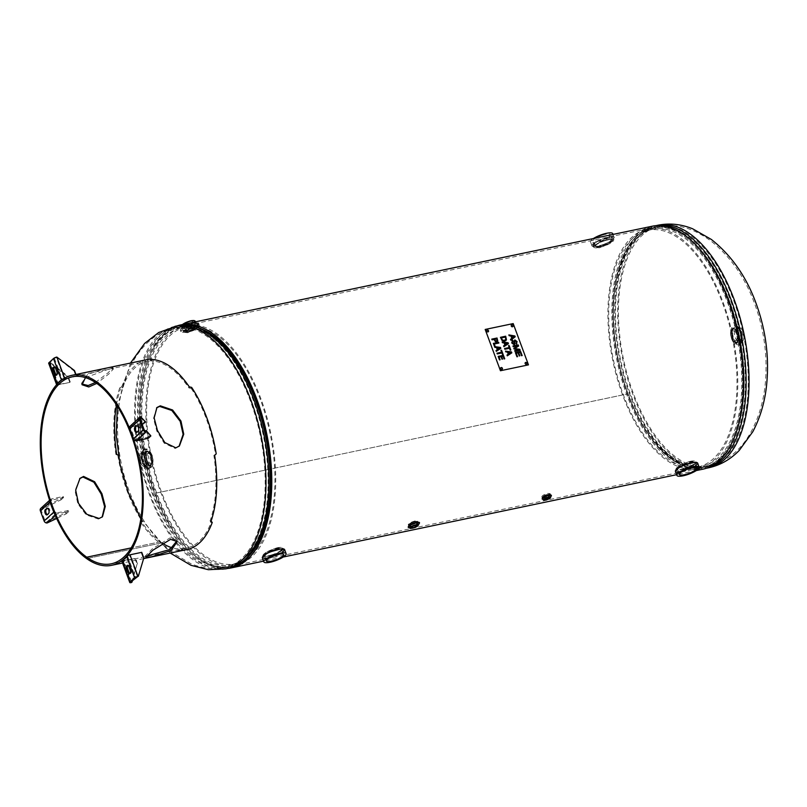 <?xml version="1.0" encoding="UTF-8"?>
<svg xmlns="http://www.w3.org/2000/svg" width="807" height="807" viewBox="0 0 807 807"><rect width="100%" height="100%" fill="white"/><g stroke="black" fill="none" stroke-linecap="round" stroke-linejoin="round"><path stroke-width="0.61" stroke-dasharray="4.04 3.03" d="M193.166 325.655L183.189 330.84L187.123 331.213L194.013 328.53L196.989 325.735L193.166 325.655M193.72 327.158L197.544 327.238L194.568 330.033L187.678 332.716L183.744 332.343L193.72 327.158M607.742 238.115L597.392 241.525L593.004 245.651L598.844 246.306L608.952 242.241L613.34 238.136L607.742 238.115M608.296 239.618L613.895 239.639L609.507 243.744L599.399 247.81L593.559 247.154L597.947 243.028L608.296 239.618M280.917 548.891L283.62 549.9C285.587 553.37 263.496 560.028 263.294 557.425C263.274 556.124 265.735 554.217 270.688 551.726M277.235 547.741C268.61 550.445 263.778 553.178 262.729 555.922C262.941 558.515 285.032 551.877 283.065 548.397C282.551 547.338 280.604 547.116 277.235 547.741M550.495 494.903L550.646 495.084C548.367 497.384 545.623 498.403 542.415 498.131L542.465 497.818M549.163 494.762L550.092 493.581L547.761 493.4C544.241 494.419 542.274 495.488 541.86 496.628C543.232 497.173 545.653 496.567 549.113 494.792L549.042 494.61A3.046 0.757 -20.3 0 1 547.832 495.76A3.046 0.757 -20.3 0 1 544.937 496.83A3.046 0.757 -20.3 0 1 543.333 496.719A3.046 0.757 -20.3 0 1 543.605 496.214A3.046 0.757 -20.3 0 1 546.682 494.721A3.046 0.757 -20.3 0 1 549.042 494.61C550.071 493.067 541.558 496.214 543.333 496.719L543.404 496.951M416.604 522.311L418.228 522.704C419.095 524.207 408.967 527.617 408.796 526.194L412.327 523.541M415 520.979C410.965 522.149 408.715 523.39 408.241 524.691C408.413 526.114 418.54 522.704 417.673 521.201L415 520.979M693.98 462.431L696.683 463.44C698.65 466.91 676.569 473.568 676.357 470.965C676.337 469.664 678.798 467.757 683.751 465.266M690.298 461.281C681.673 463.985 676.841 466.718 675.792 469.462C676.004 472.055 698.095 465.417 696.128 461.937C695.614 460.878 693.667 460.656 690.298 461.281M627.402 393.947L626.726 394.562L627.402 393.937A122.442 61.221 78.2 0 1 652.581 227.836A122.442 61.221 78.2 0 1 737.588 335.137A122.442 61.221 78.2 0 1 702.746 467.525A122.442 61.221 78.2 0 1 627.402 393.947L155.025 493.299A124.096 62.048 78.2 0 1 177.086 325.887M652.238 226.212A124.096 62.048 -101.8 0 0 626.726 394.562A124.096 62.048 -101.8 0 0 703.089 469.139M227.846 568.41A124.096 62.048 78.2 0 1 155.035 493.299L627.402 393.937A122.442 61.221 78.2 0 1 636.511 236.411A122.442 61.221 78.2 0 1 652.581 227.836A122.442 61.221 78.2 0 1 727.924 301.425A122.442 61.221 78.2 0 1 702.756 467.525A122.442 61.221 78.2 0 1 627.412 393.937M201.811 329.034A122.442 61.221 -101.8 0 0 180.879 326.563A122.442 61.221 -101.8 0 0 155.711 492.673A122.442 61.221 -101.8 0 0 231.054 566.262A122.442 61.221 -101.8 0 0 249.232 555.599M150.939 455.743C152.473 461.13 151.958 464.519 149.396 465.901C144.766 467.344 141.518 451.779 146.329 451.244C148.125 451.083 149.658 452.586 150.939 455.743M152.19 455.481C150.899 452.323 149.366 450.82 147.58 450.982C142.758 451.517 146.017 467.082 150.647 465.639C153.209 464.257 153.713 460.868 152.19 455.481M261.044 399.142A122.442 61.221 -101.8 0 0 185.691 325.554A122.442 61.221 -101.8 0 0 160.522 491.665A122.442 61.221 -101.8 0 0 235.866 565.253A122.442 61.221 -101.8 0 0 261.044 399.142M260.439 399.697A120.979 60.485 -101.8 0 0 185.993 326.996A120.979 60.485 -101.8 0 0 161.128 491.11A120.979 60.485 -101.8 0 0 235.563 563.811A120.979 60.485 -101.8 0 0 260.439 399.697M738.839 332.686C737.558 329.528 736.024 328.025 734.229 328.197C729.417 328.721 732.665 344.286 737.295 342.844C739.858 341.462 740.372 338.072 738.839 332.686M737.588 332.948C739.121 338.335 738.607 341.724 736.055 343.106C731.424 344.549 728.166 328.984 732.988 328.449C734.774 328.288 736.307 329.781 737.588 332.948M723.112 302.423A122.442 61.221 78.2 0 1 697.934 468.534A122.442 61.221 78.2 0 1 622.59 394.946A122.442 61.221 78.2 0 1 647.769 228.835A122.442 61.221 78.2 0 1 723.112 302.423M722.507 302.988A120.979 60.485 78.2 0 1 697.631 467.092A120.979 60.485 78.2 0 1 623.196 394.391A120.979 60.485 78.2 0 1 648.071 230.277A120.979 60.485 78.2 0 1 722.507 302.988M176.925 540.882L176.743 540.125L170.035 537.906L152.241 548.881L145.371 555.932L146.491 556.174M79.701 478.632L75.041 490.706L77.825 503.85L86.198 514.896L98.484 519.062L102.146 517.065M85.441 377.636L107.734 369.495L113.424 368.95L108.874 373.944L96.759 383.416M95.397 382.488L108.128 372.743L112.889 367.528L107.2 368.053L87.691 374.367L81.517 383.325L81.86 384.001M156.639 407.817L153.512 418.44L156.84 431.13L164.164 443.144L175.2 448.45L179.083 446.251M122.513 387.784L121.786 386.704L119.739 387.905L120.465 388.974L122.513 387.784A95.498 47.754 78.2 0 1 147.459 361.082A95.498 47.754 78.2 0 1 152.069 360.578L150.919 360.941A95.498 47.754 78.2 0 1 188.929 387.975L191.229 388.429L191.622 387.36M116.43 404.882A95.498 47.754 78.2 0 1 120.465 388.974M119.739 387.905A97.052 48.521 -101.8 0 0 115.895 454.462L116.682 454.472M115.895 454.462L118.296 455.138M210.809 521.958L210.082 520.888L211.535 521.342A95.498 47.754 78.2 0 1 186.588 548.044A95.498 47.754 78.2 0 1 181.979 548.548L179.628 548.911A95.498 47.754 78.2 0 1 172.506 547.872M214.652 455.39L213.865 455.39A95.498 47.754 78.2 0 1 210.082 520.888M216.215 453.847L213.865 455.39M162.197 543.121A95.498 47.754 78.2 0 1 160.26 541.81L160.179 543.212A97.052 48.521 -101.8 0 0 179.86 550.435L179.628 548.911M179.86 550.435L182.221 550.071L181.979 548.548M189.312 386.886L188.929 387.975M150.687 359.428L150.919 360.941M151.887 359.458L152.069 360.578M142.819 520.697L141.235 522.966L142.819 520.697A95.498 47.754 78.2 0 1 118.609 455.269M141.235 522.966A97.052 48.521 -101.8 0 0 160.169 543.212L160.25 541.81A95.498 47.754 78.2 0 1 141.618 521.887M160.179 543.212L86.662 558.605L160.169 543.212M160.26 541.81L131.198 547.892L160.25 541.81M117.832 455.279A97.052 48.521 -101.8 0 0 142.425 521.766M182.221 550.071A97.052 48.521 -101.8 0 0 186.901 549.557M147.136 359.579A97.052 48.521 -101.8 0 0 121.786 386.704M191.229 388.429A95.498 47.754 78.2 0 1 215.429 453.857M131.561 582.543L137.039 564.214L134.951 558.585L123.209 561.036A2.663 0.656 159.7 0 1 121.827 561.006L123.037 560.462A60.868 30.434 -101.8 0 0 127.637 556.225L129.534 555.216L127.698 555.599M134.951 558.585L123.037 560.462L130.966 581.887M137.513 576.793L129.534 555.216L141.739 552.341M130.149 569.863L131.087 569.661L130.048 566.857L129.11 567.049M127.869 565.414A2.835 1.422 78.2 0 1 128.303 565.152A2.835 1.422 78.2 0 1 130.048 566.857M131.087 569.661A2.835 1.422 78.2 0 1 130.502 573.515A2.835 1.422 78.2 0 1 129.998 573.454M137.039 564.214L132.509 580.465M137.886 576.723L143.817 557.97M141.275 552.765L143.364 558.394M137.493 563.79L135.415 558.162M50.034 501.904L49.994 500.35L51.83 499.967L50.972 501.712A60.868 30.434 -101.8 0 0 54.735 511.89L56.641 512.959L54.805 513.343L53.797 512.082M49.994 500.35A2.663 2.209 -132.6 0 1 51.456 498.958L63.208 496.497L63.582 497.505L51.295 500.239L41.561 509.207A1.553 1.281 -132.6 0 1 42.085 508.935L42.085 507.845L60.666 498.837L61.039 499.846L42.458 508.854M41.561 509.207A1.553 1.281 -132.6 0 0 41.288 510.619L45.061 520.797A1.553 1.281 47.4 0 0 46.887 521.927L65.841 512.838L66.214 513.847L56.661 518.477M54.805 513.343A2.663 2.209 47.4 0 0 57.015 513.968L68.756 511.507L66.214 513.847M40.804 508.39A2.663 2.209 -132.6 0 1 41.712 507.926L42.085 507.845M46.887 521.927L56.641 512.959L68.383 510.498L68.756 511.507M47.27 514.725L48.541 513.555M47.421 508.228L47.573 508.198A2.835 1.422 78.2 0 1 47.946 508.007A2.835 1.422 78.2 0 1 49.812 510.095A2.835 1.422 78.2 0 1 49.479 513.363M48.208 514.533A2.835 1.422 78.2 0 1 47.835 514.735A2.835 1.422 78.2 0 1 47.331 514.664M60.666 498.837L63.208 496.497M47.633 522.855L47.26 521.847M68.383 510.498L65.841 512.838M61.039 499.846L63.582 497.505M62.381 379.512L64.368 379.068L62.371 379.784A60.868 30.434 -101.8 0 0 57.771 384.011L58.497 384.475L56.672 384.858L56.833 384.213L56.672 384.858A2.663 0.656 159.7 0 0 58.043 384.889L69.795 382.427L67.707 376.798L50.438 363.231L50.891 362.817L49.701 362.847L57.66 384.344M74.496 370.564L74.032 370.978L56.762 357.41L54.442 358.348L49.842 362.585L57.771 384.011L58.497 384.475L69.795 382.427M48.662 363.231A2.663 0.656 159.7 0 0 50.064 363.311L50.438 363.231M62.543 379.451A2.663 0.656 -20.3 0 1 64.822 378.644L76.574 376.193L64.368 379.068L56.389 357.491M56.752 371.432L57.69 371.24A2.835 1.422 78.2 0 1 57.105 375.094A2.835 1.422 78.2 0 1 56.601 375.023M54.462 366.983A2.835 1.422 78.2 0 1 54.906 366.721A2.835 1.422 78.2 0 1 56.651 368.426L55.703 368.628M57.69 371.24L56.651 368.426M75.939 374.478L76.574 376.193M50.891 362.817L68.171 376.385L67.707 376.798M70.249 382.014L68.171 376.385M74.032 370.978L76.12 376.607M134.365 440.108L136.201 439.724L134.436 438.534A60.868 30.434 -101.8 0 0 130.673 428.356L131.4 426.732L129.564 427.115M140.62 418.026L130.875 426.994L142.214 424.472M130.119 426.187A2.663 2.209 -132.6 0 1 131.027 425.723L142.768 423.261L145.31 420.921M148.327 438.272L147.953 437.263L136.201 439.724L145.946 430.756M143.142 424.27L142.768 423.261M136.897 432.229L137.836 432.038A2.835 1.422 78.2 0 1 137.462 432.239A2.835 1.422 78.2 0 1 136.968 432.169M137.2 425.713A2.835 1.422 78.2 0 1 137.573 425.511A2.835 1.422 78.2 0 1 139.44 427.599A2.835 1.422 78.2 0 1 139.107 430.867L138.168 431.069M137.836 432.038L139.107 430.867M150.495 434.923L147.953 437.263M550.687 496.688A4.903 1.21 -20.3 0 1 543.434 499.372M544.523 495.78L547.852 494.812L544.523 495.78M418.359 524.5A5.931 1.473 -20.3 0 1 411.247 527.435A5.931 1.473 -20.3 0 1 409.865 527.637M411.651 526.144A4.388 1.089 -20.3 0 1 409.401 525.993A4.388 1.089 -20.3 0 1 411.197 524.318A4.388 1.089 -20.3 0 1 415.393 522.795A4.388 1.089 -20.3 0 1 417.633 522.946A4.388 1.089 -20.3 0 1 415.837 524.621A4.388 1.089 -20.3 0 1 411.651 526.144M415.312 522.563A4.388 1.089 -20.3 0 1 417.542 522.704A4.388 1.089 -20.3 0 1 417.552 522.714A4.388 1.089 -20.3 0 1 415.756 524.389A4.388 1.089 -20.3 0 1 411.56 525.912A4.388 1.089 -20.3 0 1 409.32 525.761A4.388 1.089 -20.3 0 1 409.31 525.74A4.388 1.089 -20.3 0 1 413.991 522.896M411.711 524.217A3.026 0.746 159.7 0 0 414.606 523.168A3.026 0.746 159.7 0 0 415.847 522.008A3.026 0.746 159.7 0 0 412.74 522.361A3.026 0.746 159.7 0 0 410.158 524.116A3.026 0.746 159.7 0 0 411.711 524.217M196.081 326.492A7.031 1.735 -20.3 0 1 197.1 326.966A7.031 1.735 -20.3 0 1 197.11 327.017A7.031 1.735 -20.3 0 1 192.57 330.456A7.031 1.735 -20.3 0 1 184.924 332.333A7.031 1.735 -20.3 0 1 183.925 331.889A7.031 1.735 -20.3 0 1 183.905 331.848A7.031 1.735 -20.3 0 1 188.354 328.399A7.031 1.735 -20.3 0 1 196.081 326.492A7.031 1.735 159.7 0 0 186.931 329.085A7.031 1.735 159.7 0 0 183.905 331.859A7.031 1.735 159.7 0 0 184.924 332.333A7.031 1.735 159.7 0 0 192.651 330.426A7.031 1.735 159.7 0 0 197.1 326.976A7.031 1.735 159.7 0 0 196.081 326.502M195.748 325.271A7.162 1.775 159.7 0 0 187.809 327.249A7.162 1.775 159.7 0 0 183.371 330.759A7.162 1.775 159.7 0 0 190.684 329.902A7.162 1.775 159.7 0 0 196.797 325.796A7.162 1.775 159.7 0 0 195.748 325.271M197.846 324.172A9.805 2.431 159.7 0 0 187.073 326.835A9.805 2.431 159.7 0 0 180.869 331.637A9.805 2.431 159.7 0 0 182.291 332.302A9.805 2.431 159.7 0 0 193.065 329.639A9.805 2.431 159.7 0 0 199.268 324.838A9.805 2.431 159.7 0 0 197.846 324.172M194.497 327.602A4.923 1.221 -20.3 0 1 195.213 327.945A4.923 1.221 -20.3 0 1 191.017 330.789A4.923 1.221 -20.3 0 1 185.973 331.354A4.923 1.221 -20.3 0 1 189.09 328.943A4.923 1.221 -20.3 0 1 194.497 327.602M184.379 325.463A4.923 1.221 159.7 0 0 189.786 324.121A4.923 1.221 159.7 0 0 192.903 321.711A4.923 1.221 159.7 0 0 192.197 321.378A4.923 1.221 159.7 0 0 186.78 322.709A4.923 1.221 159.7 0 0 183.663 325.13A4.923 1.221 159.7 0 0 184.379 325.463M146.511 462.25A7.031 3.521 -101.8 0 0 150.304 465.246A7.031 3.521 -101.8 0 0 150.495 465.195A7.031 3.521 -101.8 0 0 151.222 454.482A7.031 3.521 -101.8 0 0 147.62 451.456A7.031 3.521 -101.8 0 0 147.429 451.476A7.031 3.521 -101.8 0 0 146.511 462.25A7.031 3.521 78.2 0 1 145.976 452.636A7.031 3.521 78.2 0 1 147.429 451.476A7.031 3.521 78.2 0 1 151.222 454.482A7.031 3.521 78.2 0 1 150.314 465.246A7.031 3.521 78.2 0 1 146.511 462.25M145.371 462.542A7.162 3.581 78.2 0 1 144.029 455.451A7.162 3.581 78.2 0 1 146.501 451.557A7.162 3.581 78.2 0 1 151.272 457.862A7.162 3.581 78.2 0 1 149.426 465.548A7.162 3.581 78.2 0 1 145.371 462.542M144.483 464.015A9.805 4.903 78.2 0 1 145.764 448.995A9.805 4.903 78.2 0 1 151.05 453.181A9.805 4.903 78.2 0 1 149.779 468.191A9.805 4.903 78.2 0 1 144.483 464.015M147.439 461.039A4.923 2.461 -101.8 0 0 150.092 463.137A4.923 2.461 -101.8 0 0 151.494 457.811A4.923 2.461 -101.8 0 0 148.074 453.494A4.923 2.461 -101.8 0 0 147.439 461.039M144.927 456.812A4.923 2.461 78.2 0 1 144.282 464.358A4.923 2.461 78.2 0 1 141.629 462.26A4.923 2.461 78.2 0 1 142.264 454.714A4.923 2.461 78.2 0 1 144.927 456.812M738.284 339.808A7.031 3.521 78.2 0 1 736.206 342.612A7.031 3.521 78.2 0 1 736.014 342.642A7.031 3.521 78.2 0 1 732.131 339.011A7.031 3.521 78.2 0 1 731.253 331.647A7.031 3.521 78.2 0 1 733.139 328.893A7.031 3.521 78.2 0 1 733.331 328.842A7.031 3.521 78.2 0 1 737.326 332.272A7.031 3.521 78.2 0 1 738.284 339.808A7.031 3.521 -101.8 0 0 736.004 330.144A7.031 3.521 -101.8 0 0 733.321 328.842A7.031 3.521 -101.8 0 0 731.243 331.647A7.031 3.521 -101.8 0 0 732.201 339.182A7.031 3.521 -101.8 0 0 736.206 342.612A7.031 3.521 -101.8 0 0 738.284 339.808M739.444 339.656A7.162 3.581 -101.8 0 0 738.385 331.818A7.162 3.581 -101.8 0 0 734.199 328.54A7.162 3.581 -101.8 0 0 732.363 336.226A7.162 3.581 -101.8 0 0 737.134 342.531A7.162 3.581 -101.8 0 0 739.444 339.656M740.765 341.19A9.805 4.903 -101.8 0 0 739.434 330.688A9.805 4.903 -101.8 0 0 733.856 325.897A9.805 4.903 -101.8 0 0 730.95 329.801A9.805 4.903 -101.8 0 0 732.292 340.312A9.805 4.903 -101.8 0 0 737.87 345.093A9.805 4.903 -101.8 0 0 740.765 341.19M737.013 338.637A4.923 2.461 78.2 0 1 735.55 340.594A4.923 2.461 78.2 0 1 732.131 336.277A4.923 2.461 78.2 0 1 733.533 330.951A4.923 2.461 78.2 0 1 736.337 333.352A4.923 2.461 78.2 0 1 737.013 338.637M737.891 331.697A4.923 2.461 -101.8 0 0 738.556 336.973A4.923 2.461 -101.8 0 0 741.361 339.384A4.923 2.461 -101.8 0 0 742.823 337.417A4.923 2.461 -101.8 0 0 742.147 332.141A4.923 2.461 -101.8 0 0 739.343 329.73A4.923 2.461 -101.8 0 0 737.891 331.697M263.677 556.689A10.582 2.623 -20.3 0 1 273.896 550.868A10.582 2.623 -20.3 0 1 283.428 550.102A10.582 2.623 -20.3 0 1 274.41 556.235A10.582 2.623 -20.3 0 1 263.576 557.455A10.582 2.623 -20.3 0 1 263.677 556.689M263.072 555.045A10.582 2.623 -20.3 0 1 273.291 549.224A10.582 2.623 -20.3 0 1 282.813 548.467A10.582 2.623 -20.3 0 1 273.795 554.591A10.582 2.623 -20.3 0 1 262.961 555.811A10.582 2.623 -20.3 0 1 263.072 555.045M262.366 557.899A11.873 2.935 159.7 0 0 274.521 556.537A11.873 2.935 159.7 0 0 284.639 549.658M271.455 554.954A8.968 2.219 159.7 0 0 281.3 549.022A8.968 2.219 159.7 0 0 272.12 550.051A8.968 2.219 159.7 0 0 264.474 555.246A8.968 2.219 159.7 0 0 271.455 554.954M271.606 555.347A8.968 2.219 -20.3 0 1 264.625 555.65A8.968 2.219 -20.3 0 1 272.272 550.455A8.968 2.219 -20.3 0 1 281.451 549.426A8.968 2.219 -20.3 0 1 271.606 555.347A9.018 2.229 159.7 0 0 281.492 549.385A9.018 2.229 159.7 0 0 274.481 549.698A9.018 2.229 159.7 0 0 264.575 555.64A9.018 2.229 159.7 0 0 271.596 555.367M677.033 469.785A10.582 2.623 -20.3 0 1 687.594 464.196A10.582 2.623 -20.3 0 1 696.491 463.652A10.582 2.623 -20.3 0 1 687.473 469.775A10.582 2.623 -20.3 0 1 676.639 470.995A10.582 2.623 -20.3 0 1 677.033 469.785M676.427 468.141A10.582 2.623 -20.3 0 1 686.989 462.552A10.582 2.623 -20.3 0 1 695.876 462.007A10.582 2.623 -20.3 0 1 686.858 468.131A10.582 2.623 -20.3 0 1 676.024 469.351A10.582 2.623 -20.3 0 1 676.427 468.141M675.429 471.439A11.873 2.935 159.7 0 0 687.584 470.078A11.873 2.935 159.7 0 0 697.702 463.198M683.468 468.786A8.968 2.219 159.7 0 0 694.363 462.562A8.968 2.219 159.7 0 0 685.183 463.591A8.968 2.219 159.7 0 0 677.537 468.786A8.968 2.219 159.7 0 0 683.468 468.786M683.62 469.18A8.968 2.219 -20.3 0 1 677.688 469.19A8.968 2.219 -20.3 0 1 685.335 463.995A8.968 2.219 -20.3 0 1 694.514 462.966A8.968 2.219 -20.3 0 1 683.62 469.18M683.6 469.2A9.018 2.229 159.7 0 0 694.555 462.925A9.018 2.229 159.7 0 0 688.603 462.946A9.018 2.229 159.7 0 0 677.638 469.18A9.018 2.229 159.7 0 0 683.6 469.2M593.195 244.975A10.582 2.623 159.7 0 0 593.206 245.449A10.582 2.623 159.7 0 0 604.039 244.239A10.582 2.623 159.7 0 0 613.058 238.105A10.582 2.623 159.7 0 0 603.081 239.013A10.582 2.623 159.7 0 0 593.195 244.975M593.801 246.619A10.582 2.623 159.7 0 0 593.811 247.093A10.582 2.623 159.7 0 0 604.645 245.883A10.582 2.623 159.7 0 0 613.663 239.75A10.582 2.623 159.7 0 0 603.686 240.657A10.582 2.623 159.7 0 0 593.801 246.619M591.985 245.368A11.873 2.935 -20.3 0 1 603.071 238.68A11.873 2.935 -20.3 0 1 614.268 237.661A11.873 2.935 -20.3 0 1 602.234 245.197A11.873 2.935 -20.3 0 1 591.995 245.893A11.873 2.935 -20.3 0 1 591.985 245.368M604.423 240.839A8.968 2.219 -20.3 0 1 612.15 240.315A8.968 2.219 -20.3 0 1 604.514 245.499A8.968 2.219 -20.3 0 1 595.324 246.539A8.968 2.219 -20.3 0 1 604.423 240.839M604.272 240.446A8.968 2.219 159.7 0 0 595.183 246.135A8.968 2.219 159.7 0 0 604.362 245.106A8.968 2.219 159.7 0 0 612.009 239.911A8.968 2.219 159.7 0 0 604.272 240.446A9.018 2.229 -20.3 0 1 612.059 239.911A9.018 2.229 -20.3 0 1 602.91 245.621A9.018 2.229 -20.3 0 1 595.142 246.165A9.018 2.229 -20.3 0 1 604.272 240.425M602.355 235.15A9.2 2.28 159.7 0 0 593.044 241A9.2 2.28 159.7 0 0 600.963 240.436A9.2 2.28 159.7 0 0 610.284 234.615A9.2 2.28 159.7 0 0 602.355 235.15M593.407 238.529A11.873 2.935 159.7 0 0 590.522 241.908A11.873 2.935 159.7 0 0 600.761 241.212A11.873 2.935 159.7 0 0 612.795 233.677M498.151 356.422L499.452 359.942L500.098 359.791M499.049 357.037L501.006 356.633L501.954 359.216L502.6 359.065M501.621 356.502L503.064 356.2L504.082 358.974L504.698 358.822M496.971 353.214L497.243 353.96L501.873 352.992L502.569 354.878L503.185 354.737M500.895 350.359L501.601 352.245M499.937 348.039L497.152 347.686M494.842 347.383L496.476 347.605L497.273 349.754M495.992 350.581L496.285 351.368L500.834 348.362M493.339 343.409L494.822 347.403M494.6 346.657L495.165 346.536M494.237 344.024L498.867 343.056M510.912 352.528L508.117 352.175M505.535 351.116L505.797 351.892L507.452 352.094L508.249 354.243M506.967 355.06L507.26 355.847L511.83 352.83M504.577 348.533L504.829 349.28L509.459 348.311L510.155 350.198L510.781 350.077M508.481 345.678L509.177 347.565M505.797 339.202L505.333 337.104L501.288 337.951M505.384 339.969L505.777 339.222M500.411 337.326L502.045 340.524L504.668 341.22L505.898 340.625M515.391 352.609L516.914 356.825L517.529 356.674M516.258 353.234L518.044 352.861L519.194 355.978L519.839 355.826M518.669 352.73L520.273 352.397L521.504 355.726L522.119 355.574M512.929 346.032L513.191 346.748L517.66 345.81M513.817 348.362L514.039 349.048L519.042 349.764M514.674 350.662L514.916 351.408L520.192 350.278M514.684 348.594L518.588 346.042M512.586 340.191L511.699 342.965L514.584 344.448M514.795 340.968L516.45 341.785L515.955 343.378L516.268 344.075L516.863 343.762M514.049 340.958L513.716 344.014M514.866 339.949L514.029 340.978L514.866 339.949M514.462 336.509L511.577 336.115M508.844 334.915L509.116 335.732L510.932 336.015L511.809 338.375M510.488 339.344L510.77 340.211L515.199 336.791M507.522 343.358L504.728 343.015M502.125 341.966L502.408 342.723L504.062 342.935L504.859 345.083M503.578 345.9L503.871 346.687L508.44 343.671M496.436 341.149L497.082 340.574L496.688 338.91L494.59 339.354M496.749 341.926L497.748 340.998L496.749 341.926L495.397 341.674L493.995 339.475L492.038 339.888L491.786 339.111M486.863 330.285A1.029 0.857 47.4 0 0 488.174 331.869A1.029 0.857 47.4 0 0 488.255 331.788M500.743 367.81A1.029 0.857 47.4 0 0 502.055 369.394A1.029 0.857 47.4 0 0 502.136 369.313M525.256 362.686A1.029 0.857 47.4 0 0 526.567 364.27A1.029 0.857 47.4 0 0 526.638 364.189M511.366 325.15A1.029 0.857 47.4 0 0 512.677 326.744A1.029 0.857 47.4 0 0 512.758 326.664M528.313 365.016L513.04 323.738L485.037 329.599L500.3 370.877M201.861 329.054A122.442 61.221 -101.8 0 0 180.879 326.563A122.442 61.221 -101.8 0 0 155.701 492.673A122.442 61.221 -101.8 0 0 231.054 566.262A122.442 61.221 -101.8 0 0 247.124 557.677A122.442 61.221 -101.8 0 0 249.272 555.559M647.769 228.835L180.879 326.563C194.699 323.869 209.013 330.255 223.852 345.729A122.926 61.463 -101.8 0 0 141.084 435.084A122.926 61.463 -101.8 0 0 246.367 558.313A122.926 61.463 -101.8 0 0 262.729 531.47C258.623 542.98 253.257 551.806 246.619 557.94C241.848 562.308 236.663 565.082 231.054 566.262L697.934 468.534M177.812 325.725A123.895 61.947 -101.8 0 0 152.341 493.793A123.895 61.947 -101.8 0 0 228.583 568.259M174.897 326.341A123.895 61.947 -101.8 0 0 149.426 494.409A123.895 61.947 -101.8 0 0 225.657 568.864M150.031 493.854A122.422 61.211 -101.8 0 0 225.355 567.422A122.422 61.211 -101.8 0 0 250.533 401.351A122.422 61.211 -101.8 0 0 175.2 327.783A122.422 61.211 -101.8 0 0 150.031 493.854M152.947 493.238A122.422 61.211 -101.8 0 0 228.28 566.817A122.422 61.211 -101.8 0 0 244.35 558.242A122.422 61.211 -101.8 0 0 253.448 400.746A122.422 61.211 -101.8 0 0 178.115 327.168A122.422 61.211 -101.8 0 0 152.947 493.238M245.106 557.607A121.938 60.969 -101.8 0 0 261.337 530.986A121.938 60.969 -101.8 0 0 254.175 400.736A121.938 60.969 -101.8 0 0 222.772 346.728A121.938 60.969 -101.8 0 0 140.67 435.377A121.938 60.969 -101.8 0 0 245.106 557.607M255.617 400.706A120.979 60.485 -101.8 0 0 181.182 328.005A120.979 60.485 -101.8 0 0 156.306 492.119A120.979 60.485 -101.8 0 0 230.752 564.819A120.979 60.485 -101.8 0 0 246.629 556.346A120.979 60.485 -101.8 0 0 255.617 400.706M735.389 434.761A122.926 61.463 78.2 0 1 659.783 448.369A122.926 61.463 78.2 0 1 620.906 262.618A122.926 61.463 78.2 0 1 637.268 235.775A122.926 61.463 78.2 0 1 695.614 244.753M706.639 468.181A123.895 61.947 78.2 0 1 705.822 468.363A123.895 61.947 78.2 0 1 629.581 393.907A123.895 61.947 78.2 0 1 638.791 234.514A123.895 61.947 78.2 0 1 655.052 225.839A123.895 61.947 78.2 0 1 655.879 225.678M708.738 467.747A123.895 61.947 78.2 0 1 632.496 393.291A123.895 61.947 78.2 0 1 657.967 225.224M633.102 392.737A122.422 61.211 78.2 0 1 658.27 226.666A122.422 61.211 78.2 0 1 733.603 300.234A122.422 61.211 78.2 0 1 708.435 466.315A122.422 61.211 78.2 0 1 633.102 392.737M630.186 393.352A122.422 61.211 78.2 0 1 639.285 235.856A122.422 61.211 78.2 0 1 655.355 227.271A122.422 61.211 78.2 0 1 730.688 300.85A122.422 61.211 78.2 0 1 705.52 466.92A122.422 61.211 78.2 0 1 630.186 393.352M638.529 236.481A121.938 60.969 78.2 0 1 729.568 301.223A121.938 60.969 78.2 0 1 733.321 439.845A121.938 60.969 78.2 0 1 660.852 447.36A121.938 60.969 78.2 0 1 622.288 263.112A121.938 60.969 78.2 0 1 638.529 236.481M727.329 301.979A120.979 60.485 78.2 0 1 702.453 466.083A120.979 60.485 78.2 0 1 628.007 393.382A120.979 60.485 78.2 0 1 637.005 237.742A120.979 60.485 78.2 0 1 652.883 229.269A120.979 60.485 78.2 0 1 727.329 301.979M127.637 556.225L135.566 577.661M123.209 561.036L131.188 582.624M131.39 581.504L123.663 560.623M54.735 511.89L45.061 520.797M55.34 515.502L57.015 513.968M51.456 498.958L41.712 507.926M42.085 508.935L51.83 499.967M41.288 510.619L50.972 501.712M58.497 384.475L50.518 362.888M50.064 363.311L58.043 384.889M64.822 378.644L64.621 378.09M54.442 358.348L62.371 379.784M130.673 428.356L140.347 419.448M131.4 426.732L140.307 418.53M140.771 416.755L131.027 425.723M144.12 429.617L134.436 438.534M543.04 497.364A4.126 1.019 159.7 0 0 544.846 498.191A4.126 1.019 159.7 0 0 550.041 495.891A4.126 1.019 159.7 0 0 548.235 495.064M543.706 497.223A3.339 0.827 -20.3 0 1 547.913 495.367A3.339 0.827 -20.3 0 1 549.375 496.033A3.339 0.827 -20.3 0 1 545.169 497.889A3.339 0.827 -20.3 0 1 543.706 497.223M543.847 496.951A3.087 0.767 159.7 0 0 543.565 497.465A3.087 0.767 159.7 0 0 546.722 497.122A3.087 0.767 159.7 0 0 549.345 495.327A3.087 0.767 159.7 0 0 547.721 495.236A3.087 0.767 159.7 0 0 543.847 496.951M544.967 496.507A2.784 0.686 159.7 0 0 548.467 494.963A2.784 0.686 159.7 0 0 547.247 494.398A2.784 0.686 159.7 0 0 543.747 495.952A2.784 0.686 159.7 0 0 544.967 496.507M544.261 500.027L550.485 497.717M409.189 525.347A5.165 1.281 159.7 0 0 411.318 526.436A5.165 1.281 159.7 0 0 416.21 524.671A5.165 1.281 159.7 0 0 418.369 522.704M410.561 528.182A4.408 1.089 159.7 0 0 412.347 528.06A4.408 1.089 159.7 0 0 418.187 525.367M411.237 524.933A4.338 1.069 -20.3 0 1 409.018 524.772A4.338 1.069 -20.3 0 1 412.71 522.28A4.338 1.069 -20.3 0 1 417.138 521.766A4.338 1.069 -20.3 0 1 416.725 522.543A4.338 1.069 -20.3 0 1 411.237 524.933M416.422 522.371A4.075 1.009 159.7 0 0 414.737 521.514A4.075 1.009 159.7 0 0 409.573 523.753A4.075 1.009 159.7 0 0 411.257 524.621A4.075 1.009 159.7 0 0 416.422 522.371M183.36 328.6A7.223 1.785 159.7 0 0 191.299 326.633A7.223 1.785 159.7 0 0 195.869 323.093A7.223 1.785 159.7 0 0 194.83 322.608A7.223 1.785 159.7 0 0 185.428 325.261A7.223 1.785 159.7 0 0 182.311 328.106A7.223 1.785 159.7 0 0 183.36 328.6M196.283 323.244A8.514 2.108 -20.3 0 1 193.851 327.168A8.514 2.108 -20.3 0 1 182.765 330.305A8.514 2.108 -20.3 0 1 185.207 326.381A8.514 2.108 -20.3 0 1 196.283 323.244M197.1 322.81A9.553 2.36 159.7 0 0 184.682 326.331A9.553 2.36 159.7 0 0 181.948 330.739A9.553 2.36 159.7 0 0 194.376 327.218A9.553 2.36 159.7 0 0 197.1 322.81M195.153 321.146A7.223 1.785 -20.3 0 1 190.583 324.686A7.223 1.785 -20.3 0 1 182.634 326.653A7.223 1.785 -20.3 0 1 181.595 326.159A7.223 1.785 -20.3 0 1 182.816 324.475M195.97 326.835A6.779 1.675 -20.3 0 1 194.033 329.962A6.779 1.675 -20.3 0 1 185.217 332.464A6.779 1.675 -20.3 0 1 187.153 329.337A6.779 1.675 -20.3 0 1 195.97 326.835M197.392 322.941A9.805 2.431 -20.3 0 1 198.815 323.607A9.805 2.431 -20.3 0 1 192.611 328.419A9.805 2.431 -20.3 0 1 181.837 331.082A9.805 2.431 -20.3 0 1 180.415 330.416A9.805 2.431 -20.3 0 1 184.642 326.553A9.805 2.431 -20.3 0 1 197.392 322.941M182.513 324.535A6.97 1.725 159.7 0 0 187.577 325.483A6.97 1.725 159.7 0 0 194.598 320.742M147.731 455.118A7.223 3.611 78.2 0 1 146.793 466.184A7.223 3.611 78.2 0 1 142.889 463.097A7.223 3.611 78.2 0 1 142.335 453.221A7.223 3.611 78.2 0 1 143.828 452.031A7.223 3.611 78.2 0 1 147.731 455.118M143.555 463.581A8.514 4.257 -101.8 0 0 149.91 465.821A8.514 4.257 -101.8 0 0 149.255 454.18A8.514 4.257 -101.8 0 0 142.9 451.94A8.514 4.257 -101.8 0 0 143.555 463.581M143.212 464.156A9.553 4.771 78.2 0 1 142.476 451.103A9.553 4.771 78.2 0 1 149.598 453.605A9.553 4.771 78.2 0 1 150.334 466.658A9.553 4.771 78.2 0 1 143.212 464.156M141.074 463.48A7.223 3.611 -101.8 0 0 144.978 466.567A7.223 3.611 -101.8 0 0 145.916 455.501A7.223 3.611 -101.8 0 0 142.012 452.414A7.223 3.611 -101.8 0 0 140.519 453.605A7.223 3.611 -101.8 0 0 141.074 463.48M146.824 462.058A6.779 3.389 -101.8 0 0 151.877 463.833A6.779 3.389 -101.8 0 0 151.353 454.573A6.779 3.389 -101.8 0 0 146.299 452.798A6.779 3.389 -101.8 0 0 146.824 462.058M143.343 464.247A9.805 4.903 -101.8 0 0 148.629 468.433A9.805 4.903 -101.8 0 0 149.91 453.413A9.805 4.903 -101.8 0 0 144.614 449.237A9.805 4.903 -101.8 0 0 142.587 450.841A9.805 4.903 -101.8 0 0 143.343 464.247M140.408 453.857A6.97 3.48 78.2 0 1 145.613 455.683A6.97 3.48 78.2 0 1 146.148 465.215A6.97 3.48 78.2 0 1 140.943 463.379A6.97 3.48 78.2 0 1 140.408 453.857M734.703 330.789A7.223 3.611 -101.8 0 0 735.691 338.526A7.223 3.611 -101.8 0 0 739.797 342.057A7.223 3.611 -101.8 0 0 741.936 339.182A7.223 3.611 -101.8 0 0 739.595 329.246A7.223 3.611 -101.8 0 0 736.841 327.914A7.223 3.611 -101.8 0 0 734.703 330.789M741.492 340.161A8.514 4.257 78.2 0 1 735.722 341.976A8.514 4.257 78.2 0 1 732.968 330.265A8.514 4.257 78.2 0 1 738.728 328.449A8.514 4.257 78.2 0 1 741.492 340.161M742.006 340.756A9.553 4.771 -101.8 0 0 738.909 327.622A9.553 4.771 -101.8 0 0 732.443 329.67A9.553 4.771 -101.8 0 0 735.54 342.804A9.553 4.771 -101.8 0 0 742.006 340.756M743.751 338.799A7.223 3.611 78.2 0 1 741.613 341.674A7.223 3.611 78.2 0 1 737.507 338.153A7.223 3.611 78.2 0 1 736.519 330.406A7.223 3.611 78.2 0 1 738.657 327.531A7.223 3.611 78.2 0 1 741.411 328.863A7.223 3.611 78.2 0 1 743.751 338.799M737.931 339.707A6.779 3.389 78.2 0 1 733.351 341.159A6.779 3.389 78.2 0 1 731.152 331.838A6.779 3.389 78.2 0 1 735.742 330.386A6.779 3.389 78.2 0 1 737.931 339.707M741.915 340.958A9.805 4.903 78.2 0 1 739.02 344.861A9.805 4.903 78.2 0 1 733.432 340.07A9.805 4.903 78.2 0 1 732.1 329.559A9.805 4.903 78.2 0 1 734.995 325.655A9.805 4.903 78.2 0 1 738.738 327.46A9.805 4.903 78.2 0 1 741.915 340.958M741.583 329.024A6.97 3.48 -101.8 0 0 736.872 330.507A6.97 3.48 -101.8 0 0 739.131 340.09A6.97 3.48 -101.8 0 0 743.842 338.607A6.97 3.48 -101.8 0 0 741.583 329.024M197.544 327.238L196.989 325.735M183.744 332.343L183.189 330.84M613.895 239.639L613.34 238.136M593.559 247.154L593.004 245.651M262.729 555.922L263.294 557.425M283.065 548.397L283.62 549.9M541.86 496.628L542.415 498.131M550.092 493.581L550.646 495.084M408.241 524.691L408.796 526.194M417.673 521.201L418.228 522.704M675.792 469.462L676.357 470.965M696.128 461.937L696.683 463.44M696.29 470.572L676.629 474.687M283.227 557.032L263.566 561.137M147.58 450.982L146.329 451.244M150.647 465.639L149.396 465.901M185.691 325.554L180.879 326.563M235.866 565.253L231.054 566.262M130.452 363.069L117.348 406.304M140.872 518.689L170.216 553.047M235.563 563.811L230.752 564.819C236.068 563.72 241.031 561.057 245.631 556.85C252.056 550.939 257.292 542.314 261.337 530.986C257.241 542.586 251.744 551.584 244.854 557.98C239.84 562.59 234.312 565.536 228.28 566.817L225.355 567.422C213.865 569.712 202.355 568.461 190.845 563.669L171.407 552.119C158.818 541.981 148.286 529.251 139.813 513.908C131.269 498.454 125.146 481.87 121.443 464.156C116.147 439.048 116.238 414.586 121.686 390.77C125.963 372.612 133.73 357.41 144.998 345.164C153.643 336.095 163.71 330.305 175.2 327.783L178.115 327.168C192.974 324.464 207.863 330.981 222.772 346.728C208.156 331.586 194.295 325.342 181.182 328.005L185.993 326.996M736.055 343.106L737.295 342.844M732.988 328.449L734.229 328.197M652.581 227.836C646.972 229.006 641.787 231.78 637.005 236.158C630.368 242.282 625.001 251.108 620.906 262.618C625.062 250.836 630.691 241.636 637.792 235.029C642.977 230.247 648.727 227.191 655.052 225.839L655.788 225.688M706.549 468.211L705.822 468.363C690.267 471.106 674.924 464.439 659.783 448.369C674.612 463.833 688.936 470.219 702.756 467.525M697.631 467.092L702.453 466.083C689.339 468.746 675.479 462.512 660.852 447.36C675.772 463.107 690.651 469.634 705.52 466.92L708.435 466.315C727.077 461.745 741.492 449.872 751.7 430.686C759.195 416.321 763.745 400.393 765.349 382.901C767.689 356.028 764.148 329.71 754.716 303.926C745.113 277.547 730.406 256.485 710.584 240.718C690.106 226.111 674.783 223.761 658.27 226.666L655.355 227.271C649.312 228.563 643.794 231.498 638.781 236.108C631.891 242.514 626.393 251.512 622.288 263.112C626.343 251.774 631.578 243.159 638.004 237.238C642.604 233.031 647.557 230.378 652.883 229.269L648.071 230.277M145.371 555.932L145.896 557.355M176.743 540.125L177.268 541.547M80.024 478.319L79.368 478.924M102.479 516.773L101.823 517.378M82.052 384.747L81.517 383.325M113.424 368.95L112.889 367.528M156.306 408.11L156.962 407.505M178.761 446.564L179.416 445.958M143.626 558.615L122.563 563.024M147.459 361.082L72.196 376.839M186.588 548.044L111.326 563.79M128.303 565.152L127.365 565.344M130.502 573.515L129.564 573.716M122.876 560.653L130.825 582.15M50.548 499.412L49.6 500.29M47.946 508.007L46.998 508.198M47.835 514.735L46.897 514.927M57.105 375.094L56.167 375.285M54.906 366.721L53.958 366.923M137.462 432.239L136.524 432.431M137.573 425.511L136.625 425.703M543.414 497.001L549.355 495.337L549.153 494.873M550.636 496.668C550.374 497.697 541.598 500.189 543.293 499.311L543.857 499.815M544.362 496.103L545.572 499.382M547.852 494.812L549.073 498.09M409.401 525.993L409.018 524.772C407.999 524.701 409.189 523.824 412.579 522.139C416.17 521.181 417.693 521.06 417.138 521.766L417.542 522.704M409.613 527.485L418.45 524.217M410.158 524.116L411.459 527.637M415.847 522.008L417.148 525.528M195.405 321.842L196.131 323.436C197.18 323.516 194.426 322.235 185.368 326.351L182.332 328.54L181.595 326.159L182.463 324.545M197.11 327.017L196.797 325.796M183.925 331.889L183.371 330.759M183.905 331.848L183.905 331.859C184.349 332.716 186.175 332.706 189.373 331.828C196.061 328.953 198.643 327.339 197.1 326.976L197.1 326.976M199.268 324.838L198.815 323.607L196.394 322.77C193.902 323.254 194.406 322.084 184.652 326.341C182.039 327.491 180.627 328.842 180.415 330.416L180.869 331.637M195.213 327.945L192.903 321.711M185.973 331.354L183.663 325.13M146.793 466.184L144.251 464.318C141.891 458.527 141.447 454.694 142.91 452.838L143.828 452.031L142.012 452.414L140.408 453.675C137.936 463.44 142.526 466.194 144.978 466.567L146.793 466.184M147.62 451.456L146.501 451.557M150.495 465.195L149.426 465.548M150.304 465.246L150.314 465.246C152.019 464.65 152.816 462.754 152.694 459.576L151.635 455.087C150.475 452.525 149.073 451.325 147.429 451.476L147.429 451.476M149.779 468.191L148.629 468.433C146.46 468.665 144.554 467.082 142.93 463.672C142.093 460.646 139.984 458.658 142.476 450.921L145.764 448.995M148.074 453.494L142.264 454.714M150.092 463.137L144.282 464.358M739.797 342.057L740.806 341.109C741.542 341.391 742.511 333.402 738.849 329.054L736.841 327.914L738.657 327.531L741.562 328.893C744.871 334.643 744.891 338.9 741.613 341.674L739.797 342.057M736.014 342.642L737.134 342.531M733.139 328.893L734.199 328.54M733.331 328.842L733.321 328.842C731.757 329.357 730.95 331.021 730.91 333.836L731.737 338.375C732.907 341.331 734.39 342.753 736.206 342.612L736.206 342.612M737.87 345.093L739.02 344.861C743.408 341.109 743.368 335.329 738.889 327.501L734.995 325.655L733.856 325.897M735.55 340.594L741.361 339.384M733.533 330.951L739.343 329.73M262.961 555.811L263.576 557.455M282.813 548.467L283.428 550.102M264.575 555.64L266.34 560.936M281.492 549.385L283.59 554.56M676.024 469.351L676.639 470.995M695.876 462.007L696.491 463.652M677.638 469.18L679.403 474.476M694.555 462.925L696.653 468.1M613.663 239.75L613.058 238.105M593.811 247.093L593.206 245.449M612.059 239.911L610.284 234.615M595.142 246.165L593.044 241M590.522 241.908L591.995 245.893M613.068 234.413L614.268 237.661"/><path stroke-width="1.21" d="M270.688 551.726L280.917 548.891M542.465 497.818L548.316 494.903L550.495 494.903M412.327 523.541L416.604 522.311M683.751 465.266L693.98 462.431M696.29 470.572L703.089 469.139A124.096 62.048 -101.8 0 0 738.395 334.966A124.096 62.048 -101.8 0 0 652.238 226.212L180.546 324.949A124.096 62.048 78.2 0 1 266.703 433.702A124.096 62.048 78.2 0 1 231.387 567.876A124.096 62.048 78.2 0 1 227.846 568.41M177.086 325.887A124.096 62.048 78.2 0 1 180.546 324.949M249.232 555.599A122.442 61.221 -101.8 0 0 265.886 433.873A122.442 61.221 -101.8 0 0 201.811 329.034M146.491 556.174L169.944 549.456L176.925 540.882M170.57 539.348L177.268 541.547L171.094 550.515L151.585 556.83L145.896 557.355L152.765 550.293L170.57 539.348M99.13 518.467L86.843 514.311L78.461 503.265L75.676 490.121L80.024 478.319L83.585 476.433L94.621 481.739L101.954 493.753L105.273 506.403L102.479 516.773L99.13 518.467M102.146 517.065L104.607 506.635L101.198 494.066L93.884 482.223L82.929 477.028L79.701 478.632M96.759 383.416L88.75 386.977L82.052 384.747L85.441 377.636M81.86 384.001L88.215 385.524L95.397 382.488M179.083 446.251L183.118 434.388L180.223 421.385L171.851 410.491L159.655 406.415L156.639 407.817M160.311 405.82L172.587 409.986L180.96 421.032L183.744 434.176L179.416 445.958L175.855 447.845L164.799 442.549L157.466 430.545L154.147 417.895L156.962 407.505L160.311 405.82M118.609 455.269L116.682 454.472A95.498 47.754 78.2 0 1 116.43 404.882M211.071 521.201L212.261 522.422L210.809 521.958A97.052 48.521 -101.8 0 0 214.652 455.39L216.215 453.847A97.052 48.521 -101.8 0 0 191.622 387.36L189.312 386.886A97.052 48.521 -101.8 0 0 150.687 359.428L151.887 359.458M172.506 547.872A95.498 47.754 78.2 0 1 162.197 543.121M86.662 558.605L86.742 557.193L131.208 547.892L86.742 557.193L86.662 558.605A97.052 48.521 78.2 0 1 40.844 456.651A97.052 48.521 78.2 0 1 71.884 375.326A97.052 48.521 78.2 0 1 139.258 460.373A97.052 48.521 78.2 0 1 111.648 565.303A97.052 48.521 78.2 0 1 86.662 558.605M143.626 558.615L186.901 549.557A97.052 48.521 -101.8 0 0 212.261 522.422M151.827 359.054A97.052 48.521 -101.8 0 0 147.136 359.579L71.884 375.326M86.742 557.193A95.498 47.754 -101.8 0 0 111.326 563.79A95.498 47.754 -101.8 0 0 138.501 460.535A95.498 47.754 -101.8 0 0 72.196 376.839A95.498 47.754 -101.8 0 0 41.651 456.873A95.498 47.754 -101.8 0 0 86.742 557.193M138.34 576.299L143.817 557.97L141.739 552.341L129.988 554.802A2.663 0.656 -20.3 0 0 127.698 555.599L126.699 556.427A60.868 30.434 78.2 0 1 122.099 560.653L130.028 582.089L134.628 577.852A2.663 0.656 -20.3 0 1 137.967 576.38L130.966 581.887L132.015 582.119L131.188 582.624A2.663 0.656 159.7 0 1 129.786 582.533A2.663 0.656 159.7 0 1 130.028 582.089M126.78 569.197A2.835 1.422 -101.8 0 1 127.365 565.344A2.835 1.422 -101.8 0 1 129.11 567.049L130.149 569.863A2.835 1.422 -101.8 0 1 129.564 573.716A2.835 1.422 -101.8 0 1 127.819 572.012L126.78 569.197L127.718 568.996A2.835 1.422 78.2 0 1 127.869 565.414M129.998 573.454A2.835 1.422 78.2 0 1 128.757 571.81L127.819 572.012M127.718 568.996L128.757 571.81M132.509 580.465L132.015 582.119M54.805 513.343L53.797 512.082A60.868 30.434 78.2 0 1 50.034 501.904L49.994 500.35M50.034 501.904L40.35 510.811L44.113 520.989A2.663 2.209 47.4 0 0 47.26 522.936L56.661 518.477M46.624 508.4A2.835 1.422 -101.8 0 1 46.998 508.198A2.835 1.422 -101.8 0 1 48.874 510.286A2.835 1.422 -101.8 0 1 48.541 513.555L47.27 514.725A2.835 1.422 -101.8 0 1 46.897 514.927A2.835 1.422 -101.8 0 1 45.021 512.838A2.835 1.422 -101.8 0 1 45.363 509.57L47.421 508.228M40.35 510.811A2.663 2.209 -132.6 0 1 40.804 508.39L49.6 500.29M47.331 514.664A2.835 1.422 78.2 0 1 45.848 512.173A2.835 1.422 78.2 0 1 46.302 509.368L45.363 509.57M47.502 508.269L46.302 509.368M56.672 384.858L56.833 384.213A60.868 30.434 78.2 0 1 61.423 379.976L62.543 379.451M61.423 379.976L53.494 358.55L48.904 362.777A2.663 0.656 159.7 0 0 48.662 363.231L56.611 384.707M54.412 373.58L53.373 370.766L54.321 370.574L55.36 373.389L54.412 373.58A2.835 1.422 -101.8 0 0 56.167 375.285A2.835 1.422 -101.8 0 0 56.752 371.432L55.703 368.628A2.835 1.422 -101.8 0 0 53.958 366.923A2.835 1.422 -101.8 0 0 53.373 370.766M53.494 358.55A2.663 0.656 -20.3 0 1 56.843 357.067L74.496 370.564L75.939 374.478M56.601 375.023A2.835 1.422 78.2 0 1 55.36 373.389M54.321 370.574A2.835 1.422 78.2 0 1 54.462 366.983M133.498 438.726L143.172 429.818L139.409 419.64A2.663 2.209 -132.6 0 1 139.863 417.209L130.119 426.187A2.663 2.209 -132.6 0 0 129.564 427.115L129.725 428.547A60.868 30.434 78.2 0 1 133.498 438.726L134.365 440.108A2.663 2.209 47.4 0 0 136.575 440.733L148.327 438.272L150.869 435.931L146.319 430.676L150.869 435.931M146.319 430.676L145.946 430.756A1.553 1.281 47.4 0 1 144.12 429.617L140.347 419.448A1.553 1.281 -132.6 0 1 141.144 417.764L145.684 421.93L141.518 417.683M139.863 417.209A2.663 2.209 -132.6 0 1 140.771 416.755L141.144 416.674M137.129 425.773L134.991 427.074L137.049 425.743M134.991 427.074A2.835 1.422 -101.8 0 0 134.648 430.343A2.835 1.422 -101.8 0 0 136.524 432.431A2.835 1.422 -101.8 0 0 136.897 432.229L138.168 431.069A2.835 1.422 -101.8 0 0 138.501 427.801A2.835 1.422 -101.8 0 0 136.625 425.703A2.835 1.422 -101.8 0 0 136.252 425.904M143.172 429.818A2.663 2.209 47.4 0 0 146.319 431.765L146.692 431.684M142.214 424.472L145.684 421.93M136.968 432.169A2.835 1.422 78.2 0 1 135.475 429.677A2.835 1.422 78.2 0 1 135.929 426.873M543.434 499.372A4.903 1.21 -20.3 0 1 542.203 499.029A4.903 1.21 -20.3 0 1 542.647 498.201A4.903 1.21 -20.3 0 1 548.81 495.478A4.903 1.21 -20.3 0 1 551.403 495.629A4.903 1.21 -20.3 0 1 550.959 496.456A4.903 1.21 -20.3 0 1 550.687 496.688M548.901 498.403L545.572 499.382L548.901 498.403M409.865 527.637A5.931 1.473 -20.3 0 1 408.211 527.233A5.931 1.473 -20.3 0 1 408.796 526.184A5.931 1.473 -20.3 0 1 414.828 523.279A5.931 1.473 -20.3 0 1 419.347 523.118A5.931 1.473 -20.3 0 1 418.359 524.5M415.595 525.428A3.026 0.746 -20.3 0 1 417.148 525.528A3.026 0.746 -20.3 0 1 415.908 526.689A3.026 0.746 -20.3 0 1 413.013 527.738A3.026 0.746 -20.3 0 1 411.459 527.637A3.026 0.746 -20.3 0 1 412.7 526.477A3.026 0.746 -20.3 0 1 415.595 525.428M413.991 522.896A4.388 1.089 -20.3 0 1 415.302 522.563A4.388 1.089 -20.3 0 1 415.312 522.563M286.112 553.642L284.639 549.658A11.873 2.935 159.7 0 0 275.399 550.051A11.873 2.935 159.7 0 0 262.477 557.042A11.873 2.935 159.7 0 0 262.366 557.899L263.839 561.884A11.873 2.935 -20.3 0 1 276.872 554.036A11.873 2.935 -20.3 0 1 286.112 553.642A11.873 2.935 -20.3 0 1 275.994 560.522A11.873 2.935 -20.3 0 1 263.839 561.884M273.502 560.653A9.2 2.28 -20.3 0 1 266.34 560.936A9.2 2.28 -20.3 0 1 276.448 554.873A9.2 2.28 -20.3 0 1 283.59 554.56A9.2 2.28 -20.3 0 1 273.502 560.653M699.175 467.182L697.702 463.198A11.873 2.935 159.7 0 0 689.854 463.208A11.873 2.935 159.7 0 0 675.873 470.078A11.873 2.935 159.7 0 0 675.429 471.439L676.902 475.424A11.873 2.935 -20.3 0 1 691.327 467.192A11.873 2.935 -20.3 0 1 699.175 467.182A11.873 2.935 -20.3 0 1 689.057 474.062A11.873 2.935 -20.3 0 1 676.902 475.424M685.486 474.486A9.2 2.28 -20.3 0 1 679.403 474.476A9.2 2.28 -20.3 0 1 690.58 468.121A9.2 2.28 -20.3 0 1 696.653 468.1A9.2 2.28 -20.3 0 1 685.486 474.486M613.068 234.413L612.795 233.677A11.873 2.935 159.7 0 0 605.23 233.606A11.873 2.935 159.7 0 0 593.407 238.529M499.483 359.922L498.181 356.401L503.427 355.302L504.728 358.822L504.113 358.954L503.084 356.18L501.641 356.482L502.6 359.065L501.984 359.196L501.026 356.613L499.079 357.017L500.098 359.791L499.483 359.922M500.068 359.801L499.079 357.017M502.569 359.075L501.641 356.482M504.698 358.822L503.407 355.322L498.181 356.412M497.263 353.94L496.991 353.194L501.621 352.225L500.925 350.339L501.54 350.208L503.215 354.727L502.6 354.858L501.893 352.972L497.263 353.94M503.185 354.737L501.52 350.228L500.925 350.349M501.621 352.225L497.001 353.204M497.173 347.666L497.788 349.431L499.967 348.019L497.173 347.666L497.788 349.431M497.818 349.411L499.967 348.019M494.62 346.637L500.511 347.424L500.854 348.352L496.305 351.348L496.012 350.551L497.294 349.734L496.497 347.585L494.842 347.383L493.359 343.389L498.615 342.289L498.887 343.036L494.257 344.004L495.195 346.516L494.62 346.637L500.511 347.424M497.294 349.734L496.023 350.561M500.834 348.362L500.491 347.444M495.165 346.526L494.257 344.004M498.857 343.036L498.595 342.309L493.37 343.399M508.148 352.155L508.763 353.91L510.912 352.528L508.148 352.155L508.763 353.91M510.942 352.508L508.793 353.89M505.818 351.872L505.535 351.116L511.487 351.913L511.83 352.83L507.28 355.826L506.988 355.04L508.269 354.223L507.472 352.074L505.818 351.872M508.269 354.223L506.988 355.05M511.809 352.851L511.467 351.933L505.545 351.136M504.849 349.26L504.577 348.513L509.207 347.545L508.511 345.658L509.126 345.527L510.801 350.046L510.175 350.177L509.479 348.291L504.849 349.26M510.77 350.056L509.106 345.547L508.511 345.668M509.207 347.545L504.577 348.533M501.308 337.931L502.448 339.979L504.415 340.413L505.797 339.202L505.353 337.084L501.288 337.951L502.418 339.999L504.385 340.433L505.777 339.222M505.394 339.959L505.797 339.202M506.483 339.596L504.688 341.2L502.065 340.504L500.431 337.306L505.676 336.206L506.463 339.616L505.656 336.226L500.431 337.316M505.878 340.635L506.463 339.616M516.944 356.805L515.391 352.598L520.636 351.499L522.149 355.574L521.524 355.705L520.293 352.377L518.689 352.709L519.839 355.826L519.224 355.958L518.064 352.841L516.278 353.214L517.559 356.674L516.944 356.805M517.529 356.674L516.258 353.234M519.809 355.837L518.689 352.709M522.119 355.574L520.616 351.519L515.391 352.609M513.212 346.717L512.949 346.001L518.195 344.902L518.619 346.032L514.684 348.594L519.799 349.3L520.192 350.278L514.937 351.378L514.674 350.662L519.062 349.744L514.069 349.017L513.817 348.352L517.68 345.789L513.212 346.717M517.68 345.789L513.817 348.362M519.062 349.744L514.674 350.682M520.162 350.288L519.799 349.3L515.643 348.715M514.715 348.574L515.663 348.695M518.588 346.042L518.175 344.932L512.949 346.021M514.039 344.72L514.967 343.5L514.069 344.7L511.719 342.945L512.606 340.171L511.91 340.544M511.92 340.524L512.606 340.171L512.455 341.139M514.614 344.428L514.069 344.7M514.816 340.947L514.987 343.479L514.816 340.947M512.929 340.867L512.334 342.783L513.736 343.994L514.049 340.958L514.896 339.918L517.075 341.603L516.288 344.054L516.48 341.764L515.209 340.625M516.884 343.742L516.288 344.054M516.268 344.075L517.055 341.623L514.866 339.949L514.029 340.978M514.049 340.958L514.866 339.949M512.334 342.783L513.716 344.014L514.241 343.177M512.304 342.804L512.899 340.887M512.899 340.877L512.586 340.191M512.284 338.022L514.493 336.489L511.598 336.085L512.284 338.022L514.493 336.489M511.598 336.085L512.304 338.002M509.136 335.712L508.844 334.915L514.896 335.984L515.199 336.791L510.801 340.191L510.478 339.333L511.83 338.355L510.952 335.994L509.136 335.712M511.83 338.355L510.488 339.344M515.169 336.812L514.876 336.005L508.854 334.945M504.758 342.985L505.374 344.75L507.553 343.338L504.758 342.985L505.394 344.73L507.553 343.338M502.428 342.703L502.146 341.946L508.097 342.743L508.44 343.671L503.891 346.667L503.598 345.88L504.879 345.053L504.082 342.904L502.428 342.703M504.879 345.053L503.598 345.88M508.42 343.681L508.077 342.773L502.156 341.976M497.112 340.554L496.709 338.89L494.61 339.323L495.538 340.998L497.112 340.554L495.538 340.998M494.61 339.323L495.559 340.978M497.748 340.998L496.769 341.906L497.748 340.998L497.011 338.032L497.778 340.968L496.769 341.906L495.417 341.654L494.015 339.454L492.058 339.858L491.786 339.111L497.031 338.012L491.786 339.132M528.474 364.865L500.461 370.736L485.199 329.448L513.202 323.587L528.474 364.865L500.461 370.736M487.983 331.899A1.029 0.857 -132.6 0 1 487.297 330.023A1.029 0.857 -132.6 0 1 487.983 331.899M501.873 369.424A1.029 0.857 -132.6 0 1 501.177 367.548A1.029 0.857 -132.6 0 1 501.873 369.424M526.376 364.3A1.029 0.857 -132.6 0 1 525.68 362.424A1.029 0.857 -132.6 0 1 526.376 364.3M512.495 326.774A1.029 0.857 -132.6 0 1 511.799 324.898A1.029 0.857 -132.6 0 1 512.495 326.774M488.255 331.788A1.029 0.857 47.4 0 0 486.863 330.285M502.136 369.313A1.029 0.857 47.4 0 0 500.743 367.81M526.638 364.189A1.029 0.857 47.4 0 0 525.256 362.686M512.758 326.664A1.029 0.857 47.4 0 0 511.366 325.15M249.272 555.559A122.442 61.221 -101.8 0 0 256.223 400.151A122.442 61.221 -101.8 0 0 201.861 329.054M177.812 325.725A123.895 61.947 -101.8 0 1 254.054 400.191A123.895 61.947 -101.8 0 1 244.844 559.574A123.895 61.947 -101.8 0 1 228.583 568.259C234.898 566.907 240.657 563.841 245.842 559.069C252.944 552.452 258.573 543.252 262.729 531.47A122.926 61.463 -101.8 0 0 255.496 400.161A122.926 61.463 -101.8 0 0 223.852 345.729C208.71 329.649 193.367 322.982 177.812 325.725L158.727 332.494L144.635 343.419L130.452 363.069M228.583 568.259L225.657 568.864A123.895 61.947 -101.8 0 0 251.128 400.797A123.895 61.947 -101.8 0 0 174.897 326.341M695.614 244.753A122.926 61.463 78.2 0 1 729.044 301.041A122.926 61.463 78.2 0 1 735.389 434.761M655.879 225.678A123.895 61.947 78.2 0 1 731.293 300.295A123.895 61.947 78.2 0 1 706.639 468.181M655.788 225.688L657.967 225.224A123.895 61.947 78.2 0 1 734.209 299.679A123.895 61.947 78.2 0 1 708.738 467.747L706.549 468.211M134.628 577.852L126.699 556.427M137.967 576.38L129.988 554.802M131.642 582.2L131.39 581.504M44.113 520.989L53.797 512.082M47.26 522.936L55.34 515.502M48.904 362.777L56.833 384.213M64.621 378.09L56.843 357.067M140.307 418.53L141.144 417.764M139.409 419.64L129.725 428.547M136.575 440.733L146.319 431.765M548.235 495.064A4.126 1.019 159.7 0 0 543.04 497.364M550.485 497.717L550.656 497.304C547.983 497.021 545.714 497.858 543.857 499.815L544.261 500.027M550.324 497.99L550.182 498.141C546.147 500.29 544.322 500.622 544.705 499.14C548.437 497.233 550.263 496.9 550.182 498.141M418.369 522.704A5.165 1.281 159.7 0 0 414.485 522.815A5.165 1.281 159.7 0 0 409.189 525.347M418.187 525.367A4.408 1.089 159.7 0 0 418.369 524.893A4.408 1.089 159.7 0 0 415.08 524.953A4.408 1.089 159.7 0 0 410.531 527.132A4.408 1.089 159.7 0 0 410.117 527.949A4.408 1.089 159.7 0 0 410.561 528.182M410.813 527.284A4.146 1.029 -20.3 0 1 416.069 525.004A4.146 1.029 -20.3 0 1 417.784 525.871A4.146 1.029 -20.3 0 1 412.528 528.161A4.146 1.029 -20.3 0 1 410.813 527.284M182.816 324.475A7.223 1.785 -20.3 0 1 184.702 323.314A7.223 1.785 -20.3 0 1 194.104 320.661A7.223 1.785 -20.3 0 1 195.153 321.146L195.405 321.842M194.598 320.742A6.97 1.725 159.7 0 0 193.811 320.53A6.97 1.725 159.7 0 0 184.753 323.093A6.97 1.725 159.7 0 0 182.513 324.535M676.629 474.687L283.227 557.032M263.566 561.137L231.387 567.876M117.348 406.304L116.258 435.255L119.991 464.408L128.263 492.613L140.872 518.689M170.216 553.047L191.007 565.324L208.337 569.712L225.657 568.864M657.967 225.224C669.507 222.924 681.047 224.104 692.588 228.754L711.32 239.427C731.455 255.385 746.384 276.71 756.088 303.412C765.803 329.952 769.323 357.017 766.65 384.606C764.895 401.856 760.275 417.572 752.79 431.755L739.232 450.427C730.486 459.435 720.318 465.205 708.738 467.747M122.563 563.024L111.648 565.303M121.807 560.976L129.786 582.533M542.203 499.029C542.637 497.869 540.64 497.657 548.336 495.014C550.283 494.651 551.302 494.852 551.403 495.629M550.162 497.031L550.757 496.547L550.263 498.09C546.601 500.461 542.94 500.491 543.857 499.815L543.293 499.311L544.059 499.291M408.211 527.233L408.927 525.478C413.85 521.968 420.709 521.554 419.347 523.118M418.026 524.611L415.736 527.112C411.237 528.474 409.361 528.756 410.117 527.949L409.613 527.485L410.188 527.506M195.153 321.146L193.246 320.49C191.188 320.944 192.197 319.875 184.712 323.103L182.463 324.545"/></g></svg>
